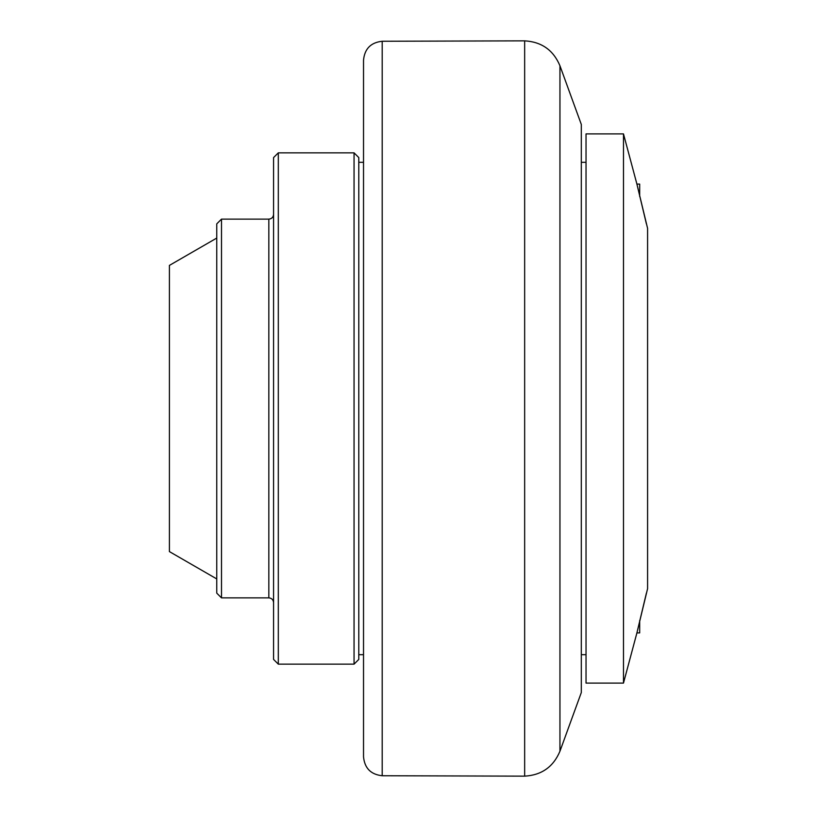 <?xml version="1.0" encoding="UTF-8"?>
<svg xmlns="http://www.w3.org/2000/svg" width="817" height="817" viewBox="0 0 817 817"><rect width="100%" height="100%" fill="white"/><g stroke="black" fill="none" stroke-linecap="round" stroke-linejoin="round"><path stroke-width="1.23" d="M559.951 65.769L581.306 124.439L581.306 692.561L559.951 751.231L559.951 65.769C553.364 50.133 541.6 41.82 524.657 40.85L524.657 776.15L382.203 775.741L382.203 41.258C370.836 42.494 364.607 48.806 363.524 60.192L363.524 756.808C364.607 768.194 370.836 774.506 382.203 775.741M216.76 238.064L169.415 265.402L169.415 551.598L216.76 578.936M221.499 219.13L216.76 223.858L216.76 593.142L221.499 597.87L221.499 219.13L268.834 219.13L268.834 597.87C271.714 598.156 273.287 599.729 273.572 602.609M278.311 152.85L273.572 157.579L273.572 659.421L278.311 664.15L278.311 152.85L354.057 152.85L354.057 664.15L358.786 659.421L358.786 157.579L354.057 152.85M363.524 654.683L358.786 654.683M586.034 654.683L581.306 654.683M586.034 408.5L586.034 683.094L623.483 683.094L623.483 133.906L586.034 133.906L586.034 408.5M646.39 223.858L636.678 183.151L647.585 228.351L647.585 588.649L636.678 633.849L646.39 593.142M623.483 133.906L636.719 183.365M636.719 633.635L623.483 683.094M636.882 632.909L639.68 632.909L639.68 620.512M639.68 196.489L639.68 184.091L636.882 184.091M382.203 41.258L524.657 40.85M559.951 751.231C553.364 766.867 541.6 775.18 524.657 776.15M268.834 219.13C271.714 218.844 273.287 217.271 273.572 214.391M221.499 597.87L268.834 597.87M278.311 664.15L354.057 664.15M358.786 162.317L363.524 162.317M581.306 162.317L586.034 162.317"/></g></svg>
